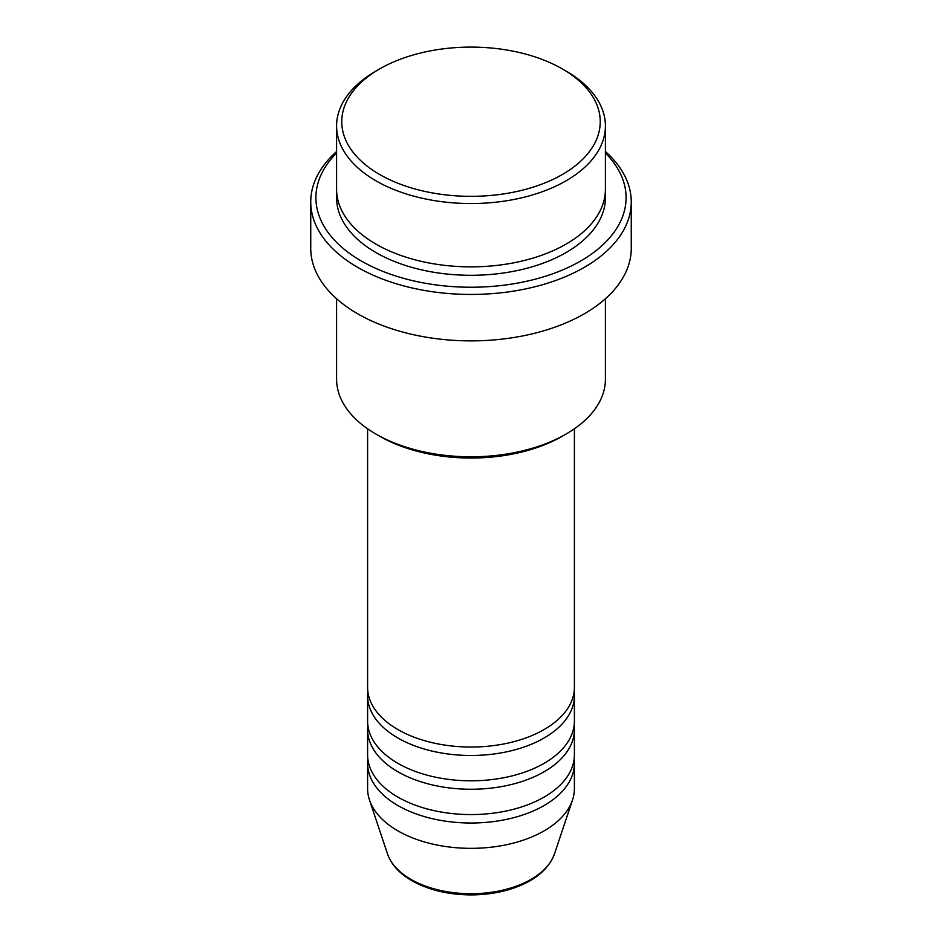 <?xml version="1.0" encoding="UTF-8"?>
<svg xmlns="http://www.w3.org/2000/svg" width="942" height="942" viewBox="0 0 942 942"><rect width="100%" height="100%" fill="white"/><g stroke="black" fill="none" stroke-linecap="round" stroke-linejoin="round"><path stroke-width="1.41" d="M367.604 428.787L367.604 687.342A103.396 59.699 0 0 0 397.889 729.555A103.396 59.699 0 0 0 510.564 742.496A103.396 59.699 0 0 0 574.396 687.342L574.396 428.787M367.863 691.569A103.396 59.699 0 0 0 367.604 695.785A103.396 59.699 0 0 0 397.889 737.998A103.396 59.699 0 0 0 510.564 750.939A103.396 59.699 0 0 0 574.396 695.785A103.396 59.699 0 0 0 574.137 691.569M367.604 695.785L367.604 721.113A103.396 59.699 0 0 0 397.889 763.326A103.396 59.699 0 0 0 510.564 776.267A103.396 59.699 0 0 0 574.396 721.113L574.396 695.785M367.863 725.328A103.396 59.699 0 0 0 367.604 729.555A103.396 59.699 0 0 0 397.889 771.769A103.396 59.699 0 0 0 510.564 784.71A103.396 59.699 0 0 0 574.396 729.555A103.396 59.699 0 0 0 574.137 725.328M367.604 729.555L367.604 754.883A103.396 59.699 0 0 0 397.889 797.085A103.396 59.699 0 0 0 510.564 810.026A103.396 59.699 0 0 0 574.396 754.883L574.396 729.555M367.863 759.099A103.396 59.699 0 0 0 367.604 763.326A103.396 59.699 0 0 0 397.889 805.528A103.396 59.699 0 0 0 510.564 818.468A103.396 59.699 0 0 0 574.396 763.326A103.396 59.699 0 0 0 574.137 759.099M379.614 174.482A129.242 74.618 0 0 0 562.386 174.482A129.242 74.618 0 0 0 562.386 68.954L566.048 71.062A134.412 77.597 180 0 1 605.412 125.934A134.412 77.597 180 0 1 522.433 197.632A134.412 77.597 180 0 1 375.952 180.817A134.412 77.597 180 0 1 336.588 125.934A134.412 77.597 180 0 1 375.952 71.062L379.614 68.954A129.242 74.618 0 0 0 379.614 174.482M566.048 434.074L562.386 436.181A129.242 74.618 180 0 1 379.614 436.193L375.952 434.074A134.412 77.597 0 0 0 566.048 434.074A134.412 77.597 0 0 0 605.412 379.202L605.412 298.744M336.588 153.028A155.089 89.537 0 0 0 361.339 261.016A155.089 89.537 0 0 0 565.33 268.764A155.089 89.537 0 0 0 605.412 153.028M605.412 151.532A160.258 92.528 180 0 1 631.258 201.918A160.258 92.528 180 0 1 532.324 287.404A160.258 92.528 180 0 1 357.677 267.34A160.258 92.528 180 0 1 310.742 201.918A160.258 92.528 180 0 1 336.588 151.532M336.588 125.934L336.588 189.26A134.412 77.597 0 0 0 375.952 244.131A134.412 77.597 0 0 0 522.433 260.946A134.412 77.597 0 0 0 605.412 189.26L605.412 125.934M310.742 201.918L310.742 248.347A160.258 92.528 0 0 0 357.677 313.78A160.258 92.528 0 0 0 532.324 333.833A160.258 92.528 0 0 0 631.258 248.347L631.258 201.918M367.604 763.326L367.604 788.654A103.396 59.699 0 0 0 369.476 799.958A103.396 59.699 0 0 0 397.889 830.856A103.396 59.699 0 0 0 501.297 845.728A103.396 59.699 0 0 0 572.524 799.958A103.396 59.699 0 0 0 574.396 788.654L574.396 763.326M566.048 71.062L562.386 68.954A129.242 74.618 0 0 0 379.614 68.954M336.588 298.744L336.588 379.202A134.412 77.597 0 0 0 375.952 434.074L379.614 436.181A129.242 74.618 180 0 1 379.614 436.181M410.877 879.333A85.027 49.09 0 0 0 495.916 891.556A85.027 49.09 0 0 0 554.485 853.911C548.126 870.455 532.854 882.383 508.668 889.695C496.74 893.157 484.129 894.888 470.847 894.9C448.098 894.712 428.422 889.966 411.819 880.676C399.373 873.469 391.271 864.556 387.515 853.911A85.027 49.09 0 0 0 410.877 879.333M605.211 193.475A134.412 77.597 180 0 1 525.801 268.552A134.412 77.597 180 0 1 375.952 252.574A134.412 77.597 180 0 1 336.789 193.475M554.485 853.911L572.524 799.958M387.515 853.911L369.476 799.958"/></g></svg>
